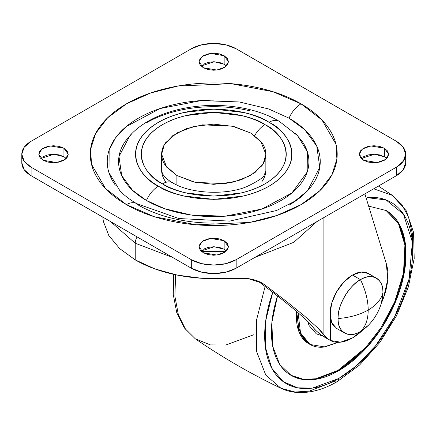 <?xml version="1.0" encoding="UTF-8"?>
<svg xmlns="http://www.w3.org/2000/svg" width="436" height="436" viewBox="0 0 436 436"><rect width="100%" height="100%" fill="white"/><g stroke="black" fill="none" stroke-linecap="round" stroke-linejoin="round"><path stroke-width="0.65" d="M370.338 274.958A31.719 18.312 120 0 0 352.49 275.051L360.501 279.672C349.405 284.921 337.066 306.29 338.069 318.525C349.743 317.615 359.787 314.781 368.197 310.018C368.115 300.355 365.548 290.24 360.501 279.672A31.719 18.312 -60 0 1 378.35 279.58A31.719 18.312 -60 0 1 382.928 292.627A31.719 18.312 -60 0 1 360.501 331.474C365.548 326.738 368.115 319.588 368.197 310.018C368.115 319.588 365.548 326.738 360.501 331.474A31.719 18.312 -60 0 1 342.652 331.567A31.719 18.312 -60 0 1 338.069 318.525C337.066 331.916 349.405 339.039 360.501 331.474L368.316 325.343C374.698 318.858 379.102 311.228 381.527 302.459L382.928 292.627C383.936 279.231 371.597 272.108 360.501 279.672C365.548 290.24 368.115 300.355 368.197 310.018C376.442 305.162 381.358 299.363 382.928 292.627C381.358 299.363 376.442 305.162 368.197 310.018C359.787 314.781 349.743 317.615 338.069 318.525A31.719 18.312 -60 0 1 360.501 279.672L352.49 275.051A31.719 18.312 120 0 0 332.39 301.053A31.719 18.312 120 0 0 334.641 326.94M344.642 333.044L336.63 328.422L331.763 322.825L330.057 313.898L331.763 303.004L336.63 291.793L343.906 281.978L352.49 275.051L361.073 272.064L368.349 273.476L376.361 278.103M201.639 251.588L225.848 251.588L201.639 251.588M110.575 221.592L135.231 243.228A9.063 5.232 -60 0 1 137.111 236.912A9.063 5.232 120 0 0 135.231 243.228L110.575 221.592M258.03 281.138L278.048 296.338L295.232 310.198L307.32 320.961C310.568 324.122 312.645 326.455 313.555 327.948C314.356 329.169 316.634 331.338 320.384 334.456L315.86 330.488L307.32 320.961L295.232 310.198L278.048 296.338L258.041 281.144M135.231 259.878L135.231 243.228L135.231 259.878A111.027 64.097 0 0 0 227.069 278.19L248.073 278.599C254.82 279.536 260.336 281.58 264.619 284.741L286.817 301.69L304.748 316.236L317.353 327.534C320.738 330.853 322.918 333.317 323.899 334.919L323.899 217.553L323.899 334.919L317.353 327.534L304.748 316.236L286.817 301.69L264.619 284.741L259.284 281.661L264.619 284.741L262.096 283.089L248.073 278.599L201.982 278.293L177.496 275.138L154.862 268.898L135.231 259.878L119.611 248.547L108.798 235.478L103.337 221.341L102.803 217.101M316.907 221.592L293.777 242.323L254.771 257.463L293.777 242.323L316.907 221.592M172.71 257.463L135.231 243.228L172.71 257.463M327.834 338.756L323.899 334.919L327.834 338.756L320.384 334.456L330.357 340.483L330.357 317.937L330.357 340.483L327.834 338.756M330.341 309.636L330.335 317.79M381.228 303.511A52.113 30.089 -60 0 0 386.356 263.818L364.883 193.889L386.356 263.818L387.746 279.476L383.593 297.695L381.222 303.538M362.877 329.954L352.49 337.949L340.565 342.178L330.357 340.483A45.317 26.165 -60 0 0 352.49 337.949A45.317 26.165 -60 0 0 361.935 330.853M165.593 181.665C162.95 177.981 161.625 174.138 161.625 170.149C161.625 174.138 162.95 177.981 165.593 181.665M265.856 170.149C265.856 174.138 264.532 177.981 261.889 181.665C264.532 177.981 265.856 174.138 265.856 170.149L265.856 154.24L263.224 163.68L254.777 172.787L241.168 179.823L224.889 183.632L195.268 182.373L176.891 175.517L176.891 185L176.891 175.517L193.797 182.035L213.738 184.33L233.685 182.035L250.591 175.517L261.889 165.756C264.532 162.067 265.856 158.23 265.856 154.24C265.856 150.251 264.532 146.414 261.889 142.725L250.591 132.964L260.766 141.275L265.856 154.24M250.591 132.964L233.685 126.44L213.738 124.151L193.797 126.44L176.891 132.964L165.593 142.725C162.95 146.414 161.625 150.251 161.625 154.24C161.625 158.23 162.95 162.067 165.593 165.756L176.891 175.517L166.715 167.206L161.625 154.24L164.258 144.801L172.705 135.694L186.314 128.658L202.593 124.849L232.214 126.108L250.591 132.964M172.667 182.815A20.394 11.772 120 0 0 162.486 183.834C175.419 193.677 226.36 205.334 264.995 183.834C302.235 161.527 282.048 132.113 264.995 124.647A20.394 11.772 120 0 0 254.684 135.618A20.394 11.772 -60 0 1 264.995 124.647C258.199 120.723 250.362 117.698 241.479 115.578L213.738 112.39L186.003 115.578C177.12 117.698 169.282 120.723 162.486 124.647C155.69 128.571 150.447 133.1 146.774 138.223C143.095 143.351 141.253 148.692 141.253 154.24C141.253 159.789 143.095 165.13 146.774 170.253C150.447 175.381 155.69 179.91 162.486 183.834C169.282 187.758 177.12 190.783 186.003 192.903L213.738 196.091L241.479 192.903C250.362 190.783 258.199 187.758 264.995 183.834C271.792 179.91 277.029 175.381 280.708 170.253C284.386 165.13 286.229 159.789 286.229 154.24C286.229 148.692 284.386 143.351 280.708 138.223C277.029 133.1 271.792 128.571 264.995 124.647C252.063 114.804 201.121 103.147 162.486 124.647C125.246 146.954 145.433 176.367 162.486 183.834A20.394 11.772 -60 0 1 172.667 182.815M132.004 133.481L125.819 140.615C120.99 147.346 118.576 154.355 118.576 161.642C118.576 168.928 120.99 175.937 125.819 182.668C130.647 189.398 137.525 195.339 146.447 200.489A20.394 11.772 -60 0 1 158.437 186.167C140.038 178.111 118.26 146.382 158.437 122.314C200.124 99.114 255.087 111.687 269.045 122.314C276.375 126.544 282.027 131.427 285.994 136.959C289.962 142.49 291.951 148.251 291.951 154.24C291.951 160.23 289.962 165.985 285.994 171.517C282.027 177.054 276.375 181.932 269.045 186.167C261.709 190.401 253.251 193.666 243.67 195.955L213.738 199.394L183.812 195.955C174.231 193.666 165.773 190.401 158.437 186.167C151.107 181.932 145.455 177.054 141.482 171.517C137.514 165.985 135.531 160.23 135.531 154.24C135.531 148.251 137.514 142.49 141.482 136.959C145.455 131.427 151.107 126.544 158.437 122.314C165.773 118.08 174.231 114.815 183.812 112.526L213.738 109.087L243.67 112.526C253.251 114.815 261.709 118.08 269.045 122.314A20.394 11.772 -60 0 1 279.198 121.279A20.394 11.772 120 0 0 269.045 122.314C287.438 130.369 309.222 162.099 269.045 186.167C227.358 209.367 172.389 196.789 158.437 186.167A20.394 11.772 120 0 0 146.447 200.489L164.634 208.702L190.914 214.981L224.965 216.202L261.796 209.062L291.869 193.012L307.195 172.007L307.347 151.744L297.614 135.683L279.236 121.301C236.17 95.729 160.633 101.414 129.868 135.683L118.984 156.546L121.688 175.583L132.511 190.265L146.447 200.489C155.374 205.645 165.664 209.612 177.321 212.403C188.979 215.188 201.121 216.583 213.738 216.583C226.36 216.583 238.497 215.188 250.16 212.403C261.818 209.612 272.108 205.645 281.029 200.489C289.956 195.339 296.834 189.398 301.663 182.668C306.492 175.937 308.906 168.928 308.906 161.642C308.906 154.355 306.492 147.346 301.663 140.615L295.477 133.481M289.041 118.167A20.394 11.772 -60 0 1 301.031 103.844L273.1 91.745L231.2 83.685L177.795 86.056L150.622 92.988L126.445 103.844L107.648 117.796L95.637 133.487L90.574 149.406L91.533 164.318L105.496 188.51L126.445 204.637C138.021 211.318 151.374 216.469 166.498 220.087C181.621 223.706 197.372 225.516 213.738 225.516C230.11 225.516 245.86 223.706 260.984 220.087C276.108 216.469 289.455 211.318 301.031 204.637C312.607 197.955 321.528 190.249 327.79 181.518C334.058 172.781 337.192 163.691 337.192 154.24C337.192 144.79 334.058 135.7 327.79 126.963C321.528 118.232 312.607 110.526 301.031 103.844C289.455 97.157 276.108 92.007 260.984 88.394C245.86 84.775 230.11 82.965 213.738 82.965C197.372 82.965 181.621 84.775 166.498 88.394C151.374 92.007 138.021 97.157 126.445 103.844C114.87 110.526 105.953 118.232 99.686 126.963C93.424 135.7 90.29 144.79 90.29 154.24C90.29 163.691 93.424 172.781 99.686 181.518C105.953 190.249 114.87 197.955 126.445 204.637A20.394 11.772 -60 0 1 136.604 203.607A20.394 11.772 120 0 0 126.445 204.637L154.382 216.736L196.282 224.796L249.686 222.425L276.86 215.493L301.031 204.637L319.833 190.679L331.84 174.994L336.908 159.075L335.949 144.158L321.981 119.971L301.031 103.844A20.394 11.772 120 0 0 289.041 118.167L304.639 129.606L316.749 146.038L319.773 167.342L307.598 190.69L294.714 201.258L276.544 210.512L229.625 221.117L178.831 218.534L136.642 203.628C129.606 199.514 124.02 195.197 119.878 190.69L108.989 172.716L109.158 150.039L115.42 138.016L126.309 126.538L159.963 108.575L201.176 100.585L239.282 101.953L268.69 108.973L289.041 118.167C299.031 123.928 306.726 130.577 312.127 138.114C317.533 145.646 320.237 153.488 320.237 161.642C320.237 169.795 317.533 177.637 312.127 185.169C306.726 192.701 299.031 199.35 289.041 205.116M386.71 158.497L384.372 156.737L384.372 148.229L388.689 154.24L385.555 159.483L377.107 162.546L363.542 160.252L359.231 154.24L362.36 148.998L370.807 145.935L384.372 148.229L384.372 156.737L374.459 154.251L361.21 158.497M226.491 250.994L224.153 249.239L224.153 240.727L228.469 246.743L225.336 251.981L216.888 255.049L203.323 252.755L199.012 246.743L202.146 241.5L210.588 238.438L224.153 240.727L224.153 249.239L214.24 246.754L200.991 250.994M226.491 65.994L224.153 64.239L224.153 55.726L228.469 61.738L225.336 66.981L216.888 70.043L203.323 67.749L199.012 61.738L202.146 56.495L210.588 53.432L224.153 55.726L224.153 64.239L214.24 61.748L200.991 65.994M66.272 158.497L63.934 156.737L63.934 148.229L68.25 154.24L65.117 159.483L56.669 162.546L43.109 160.252L38.793 154.24L41.927 148.998L50.369 145.935L63.934 148.229L63.934 156.737L54.02 154.251L40.771 158.497M396.389 167.19L236.17 259.692L236.17 268.2L396.389 175.703L396.389 167.19L396.389 175.703A31.719 18.312 0 0 0 405.682 162.748L403.267 169.757L396.389 175.703L236.17 268.2L236.17 259.692A31.719 18.312 180 0 1 191.311 259.692L31.092 167.19A31.719 18.312 180 0 1 21.8 154.24A31.719 18.312 180 0 1 31.092 141.291L191.311 48.788A31.719 18.312 180 0 1 236.17 48.788L396.389 141.291A31.719 18.312 180 0 1 405.682 154.24A31.719 18.312 180 0 1 396.389 167.19L236.17 259.692L225.881 263.66L213.738 265.055L201.601 263.66L191.311 259.692L191.311 268.2L191.311 259.692L31.092 167.19L31.092 175.703L31.092 167.19L24.214 161.249L21.8 154.24L24.214 147.232L31.092 141.291L191.311 48.788L201.601 44.821L213.738 43.426L225.881 44.821L236.17 48.788L396.389 141.291L403.267 147.232L405.682 154.24L403.267 161.249L396.389 167.19M21.8 162.748A31.719 18.312 0 0 0 31.092 175.703L191.311 268.2A31.719 18.312 0 0 0 236.17 268.2L225.881 272.173L213.738 273.568L201.601 272.173L191.311 268.2L31.092 175.703L24.214 169.757L21.8 162.748L21.8 154.24M384.372 156.737L379.593 154.894L373.957 154.246L368.322 154.894L363.542 156.737M224.153 249.239L219.379 247.397L213.738 246.749L208.103 247.397L203.323 249.239M224.153 64.239L219.379 62.392L213.738 61.748L208.103 62.392L203.323 64.239M63.934 156.737L59.16 154.894L53.519 154.246L47.884 154.894L43.109 156.737M384.372 148.229L379.593 146.382L373.957 145.738L368.322 146.382L363.542 148.229L360.354 150.987L359.231 154.24L360.354 157.494L363.542 160.252L368.322 162.094L373.957 162.742L379.593 162.094L384.372 160.252L387.566 157.494L388.689 154.24L387.566 150.987L384.372 148.229M224.153 240.727L219.379 238.884L213.738 238.236L208.103 238.884L203.323 240.727L200.135 243.49L199.012 246.743L200.135 249.997L203.323 252.755L208.103 254.597L213.738 255.245L219.379 254.597L224.153 252.755L227.347 249.997L228.469 246.743L227.347 243.49L224.153 240.727M224.153 55.726L219.379 53.884L213.738 53.236L208.103 53.884L203.323 55.726L200.135 58.484L199.012 61.738L200.135 64.991L203.323 67.749L208.103 69.597L213.738 70.24L219.379 69.597L224.153 67.749L227.347 64.991L228.469 61.738L227.347 58.484L224.153 55.726M63.934 148.229L59.16 146.382L53.519 145.738L47.884 146.382L43.109 148.229L39.916 150.987L38.793 154.24L39.916 157.494L43.109 160.252L47.884 162.094L53.519 162.742L59.16 162.094L63.934 160.252L67.128 157.494L68.25 154.24L67.128 150.987L63.934 148.229M115.355 185.169C109.948 177.637 107.245 169.795 107.245 161.642C107.245 153.488 109.948 145.646 115.355 138.114C120.756 130.577 128.451 123.928 138.435 118.167C148.425 112.401 159.941 107.959 172.988 104.836C186.036 101.719 199.617 100.155 213.738 100.155M213.738 223.123C199.617 223.123 186.036 221.564 172.988 218.441C159.941 215.324 148.425 210.882 138.435 205.116A20.394 11.772 -60 0 0 136.604 203.607M250.16 110.88C238.497 108.09 226.36 106.695 213.738 106.695C201.121 106.695 188.979 108.09 177.321 110.88C165.664 113.665 155.374 117.638 146.447 122.789M279.198 121.279A20.394 11.772 -60 0 1 281.029 122.789M310.056 344.478C313.964 346.729 318.465 347.606 323.572 347.1L338.145 342.32L324.776 346.958L310.056 344.478L300.529 332.924L298.06 312.601L297.853 317.506C297.853 323.888 298.911 329.409 301.025 334.085C303.14 338.756 306.148 342.222 310.056 344.478L308.612 343.644L299.036 331.96L296.649 311.397L296.415 316.672C296.415 323.054 297.472 328.581 299.581 333.251C301.696 337.922 304.71 341.388 308.612 343.644M290.807 375.222L303.222 379.216L315.806 378.802L338.069 370.328L338.712 370.698L316.28 379.2L303.609 379.554L291.128 375.407L279.705 364.414L272.696 346.189L271.901 322.259L277.536 295.94L276.538 299.151C273.127 310.645 271.421 321.539 271.421 331.845C271.421 342.151 273.127 351.073 276.538 358.621C279.956 366.169 284.817 371.766 291.128 375.407C297.439 379.053 304.715 380.465 312.961 379.647C321.201 378.835 329.785 375.848 338.712 370.698C347.634 365.542 356.217 358.615 364.463 349.912C372.704 341.214 379.985 331.393 386.291 320.465C392.602 309.538 397.463 298.328 400.88 286.839C404.297 275.345 406.003 264.45 406.003 254.144C406.003 243.838 404.297 234.911 400.88 227.363C397.463 219.82 392.602 214.223 386.291 210.577L368.638 206.114L386.291 210.577L398.82 223.363L405.507 245.037L404.21 272.98L395.37 302.203L381.68 327.986L366.338 347.895L338.712 370.698L338.069 370.328L365.608 347.617L380.911 327.807L394.596 302.148L403.496 273.023L404.913 245.092L398.373 223.33L385.969 210.397M338.712 378.492L312.427 388.095L297.619 387.838L283.346 381.723L271.797 368.229L265.388 347.214L265.737 320.673L272.745 292.251L270.304 299.772C266.549 312.416 264.668 324.406 264.668 335.742C264.668 347.078 266.549 356.899 270.304 365.205C274.064 373.51 279.416 379.669 286.354 383.675C293.297 387.68 301.303 389.239 310.377 388.34C319.446 387.441 328.891 384.16 338.712 378.492A6.796 3.924 60 0 1 337.306 381.598A6.796 3.924 -120 0 0 338.712 378.492L355.831 366.289L375.44 346.021L394.874 316.28L409.023 279.193L412.396 242.084L403.447 214.131L386.078 199.939L367.047 197.65C376.115 196.75 384.121 198.304 391.065 202.315C398.008 206.321 403.36 212.479 407.115 220.785C410.87 229.091 412.75 238.912 412.75 250.248C412.75 261.584 410.87 273.574 407.115 286.218C403.36 298.862 398.008 311.195 391.065 323.223C384.121 335.246 376.115 346.048 367.047 355.623C357.972 365.199 348.528 372.818 338.712 378.492M265.104 286.463L256.428 320.422L256.695 351.759L265.813 375.156L281.002 388.291L265.813 375.156L256.695 351.759L256.428 320.422L265.104 286.463M334.205 381.429L309.233 391.157L295.107 392.019L281.002 388.291C286.588 390.939 292.627 392.373 299.118 392.574C311.462 392.841 324.188 389.185 337.3 381.598A6.796 3.924 60 0 1 334.205 381.429M175.594 274.751L174.896 296.262L178.373 314.792L185.507 329.136L195.312 338.816L185.507 329.136L178.373 314.792L174.896 296.262L175.594 274.751M253.49 334.826L225.924 344.996L210.375 344.898L195.312 338.816L184.161 327.714L176.76 312.677L173.266 294.616L173.642 274.326M373.69 188.804L392.384 195.372L373.69 188.804M412.696 253.621L412.445 234.012L408.581 217.264L401.621 204.277L392.384 195.372L378.426 186.068M400.237 226.998C403.654 234.546 405.36 243.468 405.36 253.774C405.36 264.08 403.654 274.974 400.237 286.468C396.825 297.957 391.964 309.168 385.653 320.095M363.82 349.547C355.574 358.245 346.991 365.172 338.069 370.328M307.587 321.218L309.091 325.567L316.231 333.78L322.226 335.802M261.6 282.8L262.096 283.089M322.466 335.943L329.839 340.2M161.625 154.24L161.625 170.149M265.829 171.097L264.303 174.781C263.9 177.278 257.981 181.256 246.547 186.712C225.052 195.699 189.453 193.366 172.683 182.82C168.552 180.569 165.228 177.643 162.699 174.04L161.652 171.097M405.682 154.24L405.682 162.748M281.002 388.291C251.169 374.006 222.605 357.515 195.312 338.816M316.231 333.78L322.695 336.074M337.3 381.598L359.662 364.937L379.952 342.336L396.635 315.599L408.374 286.877L414.2 258.439L413.568 232.432L406.254 210.773L392.384 195.372"/></g></svg>
